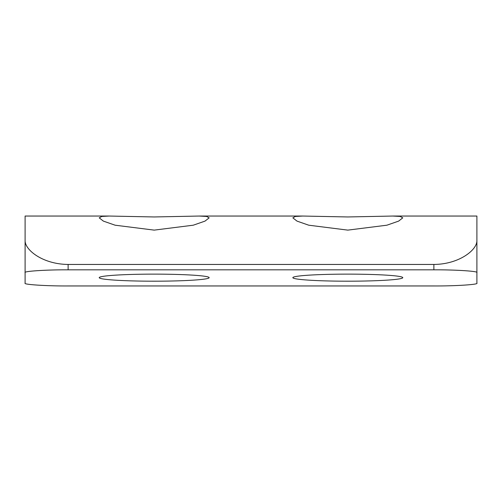 <?xml version="1.0" encoding="UTF-8"?>
<svg xmlns="http://www.w3.org/2000/svg" width="502" height="502" viewBox="0 0 502 502"><rect width="100%" height="100%" fill="white"/><g stroke="black" fill="none" stroke-linecap="round" stroke-linejoin="round"><path stroke-width="0.75" d="M154.183 216.958L109.223 216.042L101.755 216.45L99.214 217.855L103.368 221.106L115.102 225.197L154.183 230.123L193.295 225.191L205.011 221.106L209.158 217.855L206.617 216.45L199.143 216.042L154.183 216.958M154.183 274.13A54.975 3.533 180 0 0 99.214 277.662A54.975 3.533 180 0 0 154.183 281.195A54.975 3.533 180 0 0 209.158 277.662A54.975 3.533 180 0 0 154.183 274.13M347.817 216.958L302.85 216.042L295.389 216.45L292.842 217.855L296.996 221.106L308.73 225.197L347.817 230.123L386.923 225.191L398.638 221.106L402.786 217.855L400.245 216.45L392.771 216.042L347.817 216.958M347.817 274.13A54.975 3.533 180 0 0 292.842 277.662A54.975 3.533 180 0 0 347.817 281.195A54.975 3.533 180 0 0 402.786 277.662A54.975 3.533 180 0 0 347.817 274.13M25.1 272.599L25.1 283.191C23.174 284.559 46.843 286.084 68.128 285.958L433.872 285.958C455.157 286.084 478.826 284.559 476.9 283.191L476.9 272.599C478.826 271.224 455.157 269.7 433.872 269.825L68.128 269.825C46.843 269.7 23.174 271.224 25.1 272.599L25.1 240.452C24.749 249.921 42.783 264.259 68.128 264.447L68.128 269.825M108.99 216.042L25.1 216.042L25.1 240.452M433.872 269.825L433.872 264.447C459.035 264.309 477.333 249.902 476.9 240.452L476.9 216.042L392.771 216.042M476.9 218.671L476.9 283.191M433.872 264.447L68.128 264.447M199.143 216.042L302.618 216.042"/></g></svg>
